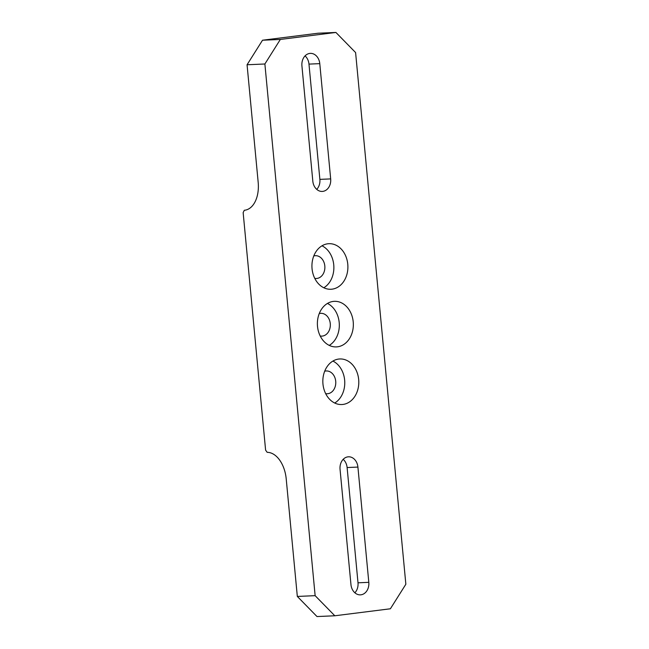 <?xml version="1.0" encoding="UTF-8"?>
<svg xmlns="http://www.w3.org/2000/svg" width="649" height="649" viewBox="0 0 649 649"><rect width="100%" height="100%" fill="white"/><g stroke="black" fill="none" stroke-linecap="round" stroke-linejoin="round"><path stroke-width="0.97" d="M312.055 268.735A22.812 17.977 87.5 0 0 330.901 289.267A22.812 17.977 87.5 0 0 347.775 264.232A22.812 17.977 87.5 0 0 328.938 243.691A22.812 17.977 87.5 0 0 312.055 268.735M323.81 287.767A22.812 17.977 87.5 0 0 333.748 264.841A22.812 17.977 87.5 0 0 322.001 245.809M314.765 278.364A11.406 8.989 87.5 0 0 316.379 278.486A11.406 8.989 87.5 0 0 324.816 265.96A11.406 8.989 87.5 0 0 315.398 255.69A11.406 8.989 87.5 0 0 313.8 255.949M317.507 326.366A22.812 17.977 87.5 0 0 336.344 346.907A22.812 17.977 87.5 0 0 353.218 321.863A22.812 17.977 87.5 0 0 334.381 301.331A22.812 17.977 87.5 0 0 317.507 326.366M329.254 345.398A22.812 17.977 87.5 0 0 339.192 322.472A22.812 17.977 87.5 0 0 327.445 303.44M320.208 336.004A11.406 8.989 87.5 0 0 321.831 336.117A11.406 8.989 87.5 0 0 330.268 323.6A11.406 8.989 87.5 0 0 320.849 313.329A11.406 8.989 87.5 0 0 319.243 313.581M322.959 383.997A22.812 17.977 87.5 0 0 341.796 404.538A22.812 17.977 87.5 0 0 358.67 379.495A22.812 17.977 87.5 0 0 339.833 358.962A22.812 17.977 87.5 0 0 322.959 383.997M334.706 403.029A22.812 17.977 87.5 0 0 344.643 380.103A22.812 17.977 87.5 0 0 332.896 361.071M325.66 393.635A11.406 8.989 87.5 0 0 327.274 393.748A11.406 8.989 87.5 0 0 335.711 381.231A11.406 8.989 87.5 0 0 326.293 370.96A11.406 8.989 87.5 0 0 324.695 371.212M245.225 210.154L244.308 210.276A27.372 16.817 82.8 0 0 244.762 210.227A27.372 16.817 82.8 0 0 258.18 182.345L247.066 64.762L262.521 40.222L318.099 33.221L335.914 32.45L280.336 39.451L264.881 63.991L247.066 64.762M316.736 189.37A11.406 8.989 87.5 0 0 319.876 179.375L308.973 64.105A11.406 8.989 87.5 0 0 305.054 55.895M350.955 584.587A11.406 8.989 87.5 0 0 360.373 594.857A11.406 8.989 87.5 0 0 368.81 582.34L357.915 467.077A11.406 8.989 87.5 0 0 348.497 456.807A11.406 8.989 87.5 0 0 340.052 469.324L350.955 584.587M315.138 595.668L334.819 615.779L317.004 616.55L297.323 596.439L315.138 595.668L264.881 63.991M335.914 32.45L355.595 52.561L405.852 584.238L390.39 608.778L334.819 615.779M312.818 181.16L301.923 65.89A11.406 8.989 -92.5 0 1 310.36 53.372A11.406 8.989 -92.5 0 1 319.779 63.643L330.674 178.905A11.406 8.989 -92.5 0 1 322.237 191.431A11.406 8.989 -92.5 0 1 312.818 181.16M297.323 596.439L286.209 478.857A27.372 16.817 82.8 0 0 267.185 452.345L265.603 450.138L243.148 212.596L244.308 210.276M262.521 40.222L280.336 39.451M343.191 459.33A11.406 8.989 -92.5 0 1 347.11 467.54L358.005 582.802A11.406 8.989 -92.5 0 1 354.873 592.797M368.81 582.34L358.005 582.802M357.915 467.077L347.11 467.54M319.779 63.643L308.973 64.105M330.674 178.905L319.876 179.375"/></g></svg>
